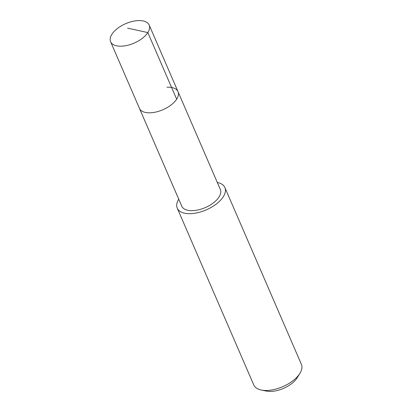 <?xml version="1.0" encoding="UTF-8"?>
<svg xmlns="http://www.w3.org/2000/svg" width="412" height="412" viewBox="0 0 412 412"><rect width="100%" height="100%" fill="white"/><g stroke="black" fill="none" stroke-linecap="round" stroke-linejoin="round"><path stroke-width="0.62" d="M121.658 46.185A21.017 10.604 156.6 0 1 110.612 41.741A21.017 10.604 156.6 0 1 117.528 28.407A21.017 10.604 156.6 0 1 138.144 20.6A21.017 10.604 156.6 0 1 149.185 25.05A21.017 10.604 156.6 0 1 142.274 38.378A21.017 10.604 156.6 0 1 121.658 46.185M166.968 87.205A21.017 10.604 156.6 0 1 178.01 91.655L220.353 189.51A21.017 10.604 -23.4 0 1 213.442 202.838A21.017 10.604 -23.4 0 1 192.826 210.65A21.017 10.604 -23.4 0 1 181.785 206.201L139.436 108.346A21.017 10.604 -23.4 0 0 150.478 112.795A21.017 10.604 -23.4 0 0 171.098 104.983A21.017 10.604 -23.4 0 0 178.01 91.655A21.017 10.604 156.6 0 1 171.098 104.983A21.017 10.604 156.6 0 1 150.478 112.795A21.017 10.604 156.6 0 1 139.436 108.346L110.612 41.741M217.309 182.465A25.946 13.091 156.6 0 1 224.88 187.553A25.946 13.091 156.6 0 1 216.346 204.007A25.946 13.091 156.6 0 1 190.89 213.653A25.946 13.091 156.6 0 1 177.258 208.158A25.946 13.091 156.6 0 1 178.736 199.156M177.258 208.158L253.766 384.957A25.946 13.091 -23.4 0 0 261.29 390.035A25.946 13.091 -23.4 0 0 267.398 390.447A25.946 13.091 -23.4 0 0 299.936 373.313A25.946 13.091 -23.4 0 0 301.388 364.347L224.88 187.553M261.29 390.035L266.327 391.07A20.755 10.47 -23.4 0 0 271.214 391.4A20.755 10.47 -23.4 0 0 297.243 377.691L299.936 373.313M127.627 28.145L147.836 32.584L176.66 99.189M178.01 91.655L149.185 25.05"/></g></svg>
